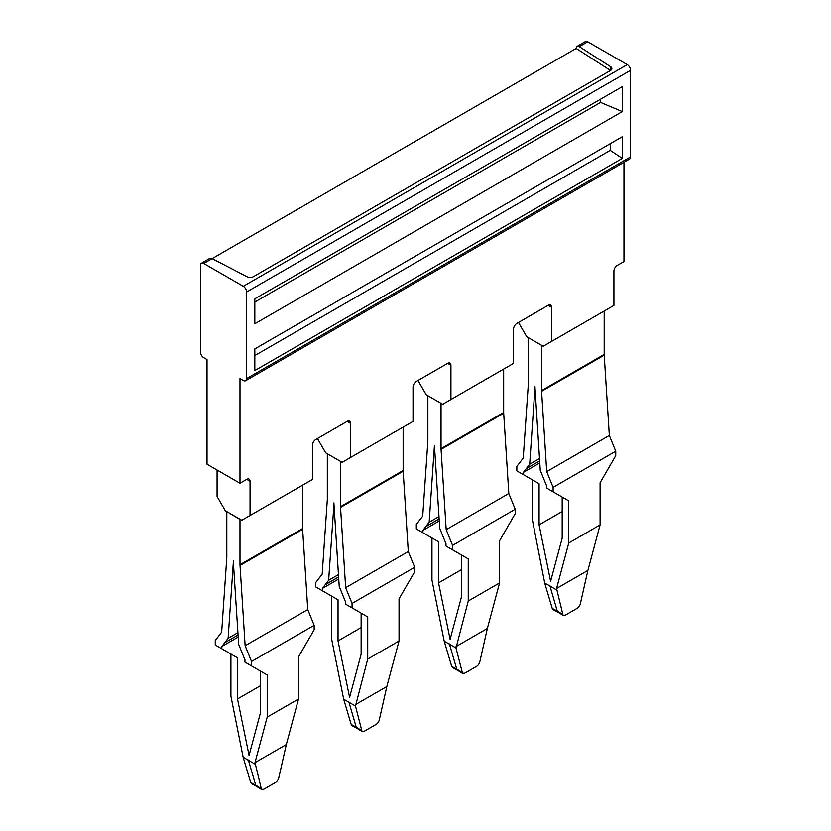 <?xml version="1.0" encoding="UTF-8"?>
<svg xmlns="http://www.w3.org/2000/svg" width="831" height="831" viewBox="0 0 831 831"><rect width="100%" height="100%" fill="white"/><g stroke="black" fill="none" stroke-linecap="round" stroke-linejoin="round"><path stroke-width="1.25" d="M302.619 485.159L302.619 528.547L239.993 564.716L239.993 519.406L226.967 511.699M238.082 634.988L224.786 642.654A27.963 16.142 -120 0 0 224.713 642.747L221.856 646.476L221.856 648.793L215.26 644.981L215.26 640.524L221.659 632.173L226.79 557.809A11.655 6.731 60 0 0 226.801 557.383A11.655 6.731 60 0 0 226.811 557.092L226.811 511.792M233.397 560.904A20.972 12.112 -120 0 0 233.407 561.413A20.972 12.112 60 0 1 233.366 562.099A20.972 12.112 60 0 1 233.355 562.192L238.684 644.409L242.029 652.636A27.963 16.142 60 0 1 242.091 652.792L244.948 659.814L244.948 662.12L251.544 665.932L251.544 661.466L245.135 645.729L239.993 564.716M233.407 561.413L233.438 562.14M302.619 528.547A11.655 6.731 -120 0 0 302.619 528.838A11.655 6.731 -120 0 0 302.64 529.295L240.014 565.454M224.786 642.654L228.12 638.312L233.355 562.192M245.135 645.729L307.761 609.57L302.64 529.295M228.12 638.312L237.936 632.64M251.544 661.466L314.16 625.317L307.761 609.57M255.003 762.609L286.311 744.534L278.769 777.868A4.664 2.597 -58.3 0 1 275.508 782.48L263.822 789.221L261.485 789.45L255.003 762.609L267.198 717.101L298.506 699.016L298.506 656.895L314.16 629.773L314.16 625.317M251.544 665.932L267.198 674.969L260.602 671.168L260.602 712.292L249.061 755.389L237.51 698.954L237.51 657.83L230.914 654.028L230.914 696.149L243.161 757.249L254.951 764.053M267.198 717.101L267.198 674.969M286.311 744.534L298.506 699.016M221.856 646.476L238.217 637.034M221.856 648.793L237.51 657.83M260.602 685.627L237.51 698.954M260.726 788.287L255.688 785.181L256.499 786.375L251.606 783.737L250.65 782.48L243.161 757.249M250.65 782.48L255.688 785.181L248.376 760.033M587.891 570.419L580.35 603.753A4.664 2.597 -58.3 0 1 577.078 608.365L565.402 615.106L563.065 615.335L556.573 588.493L587.891 570.419L600.086 524.912L600.086 482.78L615.74 455.658L615.74 451.202L609.341 435.454L604.21 355.18A11.655 6.731 -120 0 1 604.199 354.723A11.655 6.731 -120 0 1 604.189 354.442L604.189 311.043M562.296 614.171L557.269 611.065L558.162 612.302M558.12 612.281L553.176 609.632L552.231 608.365L557.269 611.065L549.956 585.917L556.531 589.948M552.231 608.365L544.731 583.133L532.494 520.341A20.972 12.112 60 0 1 532.494 519.78L532.494 479.913L539.08 483.715L539.08 524.839L550.631 581.274L562.182 538.176L562.182 497.052L568.768 500.854L553.114 491.817L553.114 487.361L615.74 451.202M544.731 583.133L549.945 585.928M556.573 588.493L568.768 542.986L600.086 524.912M568.768 542.986L568.768 541.293A20.972 12.112 60 0 0 568.768 540.732L568.768 500.854M539.797 462.919L523.426 472.361L523.426 474.678L516.84 470.876L516.84 466.409L523.239 458.058L528.36 383.704A11.655 6.731 60 0 0 528.381 383.268A11.655 6.731 60 0 0 528.381 382.987L528.381 337.677L541.573 345.291L541.573 390.601A11.655 6.731 -120 0 0 541.573 390.882A11.655 6.731 -120 0 0 541.594 391.339L604.21 355.18M562.182 511.512L539.08 524.839M534.977 386.789A20.972 12.112 -120 0 0 534.987 387.298A20.972 12.112 -120 0 0 535.019 388.035A20.972 12.112 -120 0 0 535.019 388.129L540.264 470.294L543.609 478.521A27.963 16.142 60 0 1 543.671 478.677L546.528 485.699L546.528 488.015L553.114 491.817M553.114 487.361L546.715 471.613L609.341 435.454M523.426 474.678L539.08 483.715M523.426 472.361L526.283 468.642A27.963 16.142 60 0 1 526.345 468.559L529.69 464.197L534.935 388.077A20.972 12.112 60 0 0 534.935 387.984A20.972 12.112 60 0 0 534.967 387.288M546.715 471.613L541.594 391.339M529.69 464.197L539.516 458.525M403.16 471.26A11.655 6.731 -120 0 1 403.139 470.803A11.655 6.731 -120 0 1 403.139 470.512L340.523 506.671A11.655 6.731 -120 0 0 340.523 506.952A11.655 6.731 -120 0 0 340.544 507.409L345.665 587.683L408.281 551.535L403.16 471.26L340.544 507.409M340.523 506.671L340.523 461.371L327.331 453.757L327.331 499.067A11.655 6.731 60 0 1 327.331 499.338A11.655 6.731 60 0 1 327.31 499.774L322.189 574.138L315.79 582.489L315.79 586.946L338.03 599.795L331.444 595.983L331.444 638.115L343.681 699.203L355.481 706.018L367.718 659.056L367.718 616.934L361.132 613.122L361.132 654.257L349.581 697.344L338.03 640.919L338.03 599.795M322.376 590.748L322.376 588.441L325.233 584.712A27.963 16.142 60 0 1 325.295 584.629L328.64 580.267L333.969 504.105A20.972 12.112 -120 0 0 333.969 504.199L339.214 586.374L342.559 594.591A27.963 16.142 60 0 1 342.621 594.747L345.478 601.779L345.478 604.085L352.064 607.887L352.064 603.431L345.665 587.683M333.927 502.869A20.972 12.112 60 0 1 333.917 503.368A20.972 12.112 60 0 1 333.885 504.064A20.972 12.112 60 0 1 333.885 504.147M333.937 503.378A20.972 12.112 -120 0 0 333.969 504.105M328.64 580.267L338.466 574.605M352.064 603.431L414.69 567.272L408.281 551.535M414.69 567.272L414.69 571.738L399.036 598.85L399.036 640.981L367.718 659.056M352.064 607.887L367.718 616.934M355.523 704.574L386.841 686.499L399.036 640.981M361.132 627.582L338.03 640.919M322.376 588.441L338.736 578.999M386.841 686.499L379.3 719.833A4.664 2.597 -58.3 0 1 376.028 724.435L364.352 731.187L362.015 731.415L355.481 706.018M357.07 728.361L352.126 725.702L351.181 724.435L343.681 699.203M361.246 730.252L356.208 727.146L348.906 701.998M351.181 724.435L356.208 727.146L357.112 728.382M403.139 470.512L403.139 427.113M468.248 558.889L452.594 549.852L452.594 545.396L446.185 529.648L508.811 493.489L503.69 413.225A11.655 6.731 -120 0 1 503.669 412.768A11.655 6.731 -120 0 1 503.669 412.477L441.043 448.636L441.043 403.326L427.861 395.722L427.861 441.022A11.655 6.731 60 0 1 427.861 441.303A11.655 6.731 60 0 1 427.84 441.739L422.719 516.093L416.31 524.444L416.31 528.911L438.56 541.75L431.964 537.948L431.964 580.08L444.211 641.168L456.011 647.983L468.248 601.021L468.248 558.889L461.652 555.087L461.652 596.211L450.111 639.309L438.56 582.884L438.56 541.75M441.043 448.636A11.655 6.731 -120 0 0 441.043 448.917A11.655 6.731 -120 0 0 441.064 449.374L446.185 529.648M434.416 446.029A20.972 12.112 60 0 1 434.405 446.112L434.488 446.07A20.972 12.112 60 0 1 434.457 445.333A20.972 12.112 60 0 1 434.416 446.029M452.594 549.852L445.998 546.05L445.998 543.734L443.141 536.712A27.963 16.142 60 0 0 443.079 536.556L439.734 528.339L434.499 446.164A20.972 12.112 60 0 1 434.488 446.07M503.669 412.477L503.669 369.078M439.132 518.908L425.825 526.594L429.17 522.232L434.405 446.112M452.594 545.396L515.21 509.237L508.811 493.489M429.17 522.232L438.986 516.56M468.248 601.021L499.556 582.947L499.556 540.815L515.21 513.703L515.21 509.237M456.053 646.539L487.361 628.454L499.556 582.947M425.825 526.594A27.963 16.142 -120 0 0 425.763 526.677L422.906 530.407L422.906 532.713M456.011 647.983L462.535 673.37L464.872 673.141L476.558 666.4A4.664 2.597 -58.3 0 0 479.819 661.798L487.361 628.454M422.906 530.407L439.267 520.954M461.652 569.547L438.56 582.884M461.776 672.217L456.738 669.1L457.549 670.295L452.656 667.667L451.7 666.4L444.211 641.168M451.7 666.4L456.738 669.1L449.426 643.952M217.088 470.024L217.088 496.481L225.326 510.743L241.811 520.258L312.508 479.445L312.508 445.198A4.664 2.69 120 0 1 315.801 439.485L347.109 421.41A4.664 2.69 -60 0 1 349.435 421.172A4.664 2.69 -60 0 1 350.402 423.311L350.402 457.559L413.028 421.41L413.028 387.153A4.664 2.69 120 0 1 416.321 381.45L447.639 363.365A4.664 2.69 -60 0 1 449.966 363.137A4.664 2.69 -60 0 1 450.932 365.276L450.932 399.524L513.558 363.365L513.558 329.118A4.664 2.69 120 0 1 516.851 323.404L548.159 305.33A4.664 2.69 -60 0 1 550.496 305.102A4.664 2.69 -60 0 1 551.452 307.231L551.452 341.489L613.912 305.424L613.912 271.176A4.664 2.69 -60 0 1 617.204 265.463L623.967 261.568L623.967 162.284M250.048 481.253A4.664 2.69 120 0 0 249.082 479.123A4.664 2.69 120 0 0 246.745 479.352L250.048 481.253L250.048 515.5M317.442 438.529L325.69 452.802L342.164 462.316L350.402 457.559M518.492 322.459L526.74 336.732L543.214 346.247L551.452 341.489M417.972 380.494L426.21 394.767L442.694 404.281L450.932 399.524M610.525 70.469A4.664 2.69 0 0 0 611.886 68.568A4.664 2.69 0 0 0 610.692 66.771L579.3 46.64L577.088 46.339L576.174 48.437L610.525 70.469L253.434 276.64A4.664 2.69 180 0 1 247.015 276.733L212.154 258.607L209.703 258.451L201.403 263.24A4.664 2.69 60 0 1 203.74 263.469L576.174 48.437M246.745 479.352L239.993 483.247L207.033 464.217L207.033 359.563L203.74 357.662A4.664 2.69 60 0 1 200.437 351.949L200.437 265.369A4.664 2.69 60 0 1 201.403 263.24M239.993 483.247L239.993 378.593L243.286 380.494A4.664 2.69 60 0 0 245.623 380.723L629.597 159.043A4.664 2.69 60 0 0 630.563 156.903L630.563 70.323A4.664 2.69 60 0 0 627.26 64.61L587.714 41.779A4.664 2.69 60 0 0 585.377 41.55L577.057 46.359M627.26 64.61L243.286 286.3L203.74 263.469M600.574 99.201L600.574 102.431L254.826 302.048M254.826 370.553L254.826 348.885L622.315 136.72L622.315 158.389L254.826 370.553M243.286 286.3A4.664 2.69 60 0 1 246.589 292.013L630.563 70.323M246.589 292.013L246.589 378.593A4.664 2.69 60 0 1 245.623 380.723M622.315 86.642L254.826 298.817L254.826 323.758L622.315 111.593L622.315 86.642M622.315 111.593L600.574 102.431M254.826 355.554L610.234 150.349L622.315 158.389M610.234 143.69L610.234 150.349M238.092 635.029L224.713 642.747M526.283 468.642L539.662 460.914L526.345 468.559M604.189 354.442L541.573 390.591M338.612 576.943L325.295 584.629M338.612 576.994L325.233 584.712M503.69 413.225L441.064 449.374M439.142 518.949L425.763 526.677M350.402 423.311L347.109 421.41M450.932 365.276L447.639 363.365M551.452 307.231L548.159 305.33M610.692 70.365L610.692 66.771M579.3 46.64L587.714 41.779M246.589 378.593L630.563 156.903M261.485 789.45L256.488 786.365M563.065 615.335L558.058 612.25M362.015 731.415L357.008 728.32M462.535 673.37L457.538 670.285"/></g></svg>
